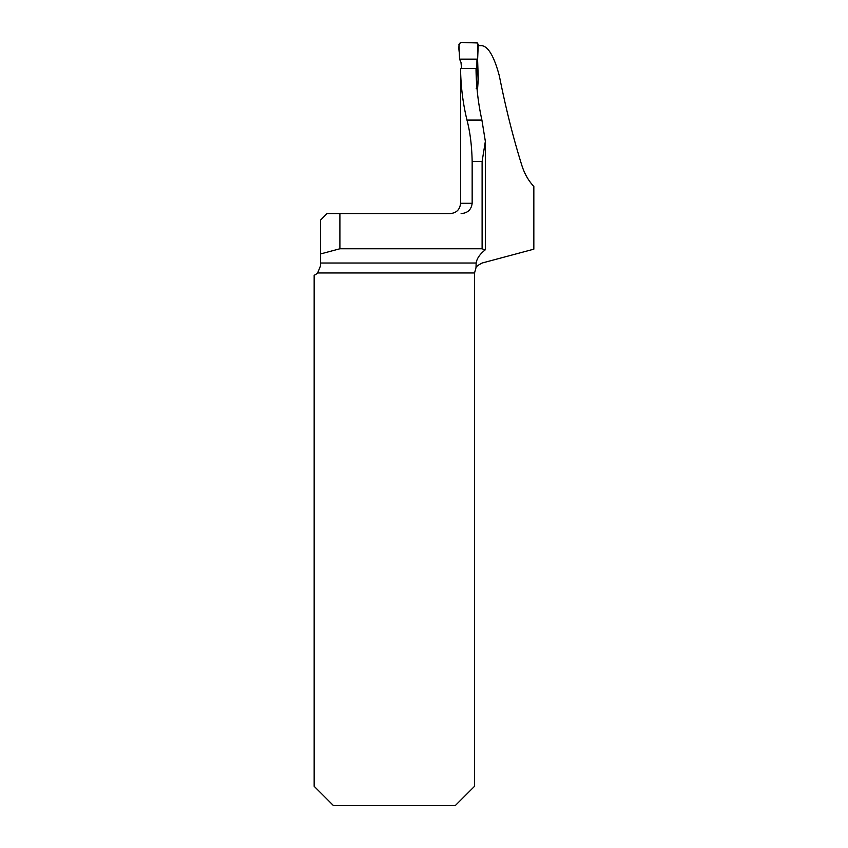 <?xml version="1.0" encoding="UTF-8"?>
<svg xmlns="http://www.w3.org/2000/svg" width="848" height="848" viewBox="0 0 848 848"><rect width="100%" height="100%" fill="white"/><g stroke="black" fill="none" stroke-linecap="round" stroke-linejoin="round"><path stroke-width="1.27" d="M478.219 45.633L481.865 45.633C488.406 46.598 494.236 56.71 499.366 75.981C505.758 108.173 513.263 138.012 521.88 165.498C524.53 173.787 528.505 180.772 533.837 186.465L533.837 249.174L482.183 263.007C477.975 265.212 475.919 266.77 476.004 267.692L476.152 263.007C476.852 258.534 479.851 254.167 485.162 249.916L482.109 248.771L339.9 248.771L339.9 213.579L327.031 213.579L320.597 220.024L320.597 265.71L317.608 272.961A10.293 10.293 0 0 1 314.163 275.25L314.163 786.297L333.465 805.6L455.249 805.6L474.551 786.297L474.551 272.961L476.004 267.692M482.109 248.771L482.109 161.449L485.353 141.351L481.908 120.087C478.155 103.17 476.184 85.966 476.014 68.465L460.57 68.518C460.761 86.051 462.902 103.233 466.983 120.087L481.908 120.087M477.594 59.243L478.272 79.267L477.572 88.955L476.194 88.563M460.57 68.518L460.559 203.287L472.156 203.287L472.156 161.449C471.827 145.761 470.099 131.981 466.983 120.087M460.559 203.287C459.945 209.541 456.521 212.975 450.267 213.579L339.9 213.579M472.156 203.287C471.329 209.689 467.651 213.124 461.121 213.579M320.597 253.944L339.9 248.771M477.572 88.955L477.032 88.796M476.099 267.523L475.686 268.275M320.576 266.325L320.597 265.71M476.788 86.04L476.936 60.611L477.636 59.148L478.251 44.329L476.353 42.4L460.856 42.4L458.948 44.319L459.563 59.148L460.983 62.328L461.566 68.529M459.563 59.148L477.636 59.148L477.7 42.962L460.475 42.432C457.093 46.576 460.252 53.784 459.563 59.148M320.597 263.007L476.152 263.007M474.551 272.961L317.608 272.961M482.109 161.449L472.156 161.449M485.332 249.715L485.332 142.634"/></g></svg>
